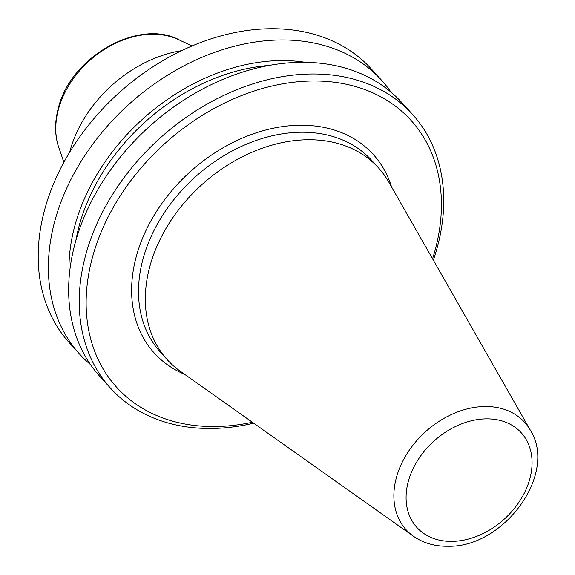 <?xml version="1.0" encoding="UTF-8"?>
<svg xmlns="http://www.w3.org/2000/svg" width="575" height="575" viewBox="0 0 575 575"><rect width="100%" height="100%" fill="white"/><g stroke="black" fill="none" stroke-linecap="round" stroke-linejoin="round"><path stroke-width="0.86" d="M381.592 80.27L371.407 69.043A203.816 151.944 137.8 0 0 269.244 28.75A203.816 151.944 -42.2 0 0 72.507 147.624A203.816 151.944 -42.2 0 0 69.46 342.894L79.645 354.128A203.816 151.944 -42.2 0 1 82.692 158.858A203.816 151.944 -42.2 0 1 279.436 39.984A203.816 151.944 -42.2 0 1 381.592 80.27A203.816 151.944 -42.2 0 1 390.978 92.129M433.363 260.18A203.816 151.944 137.8 0 0 412.455 114.303A203.816 151.944 137.8 0 0 310.292 74.01A203.816 151.944 -42.2 0 0 113.555 192.884A203.816 151.944 -42.2 0 0 110.508 388.154A203.816 151.944 -42.2 0 0 212.664 428.447A203.816 151.944 137.8 0 0 253.661 423.164M110.508 388.154L99.921 376.474A203.816 151.944 -42.2 0 1 102.961 181.211A203.816 151.944 -42.2 0 1 299.704 62.33A203.816 151.944 -42.2 0 1 401.86 102.623L412.455 114.303M75.857 240.645A180.902 134.859 -42.2 0 1 269.014 65.457M69.201 276.546A185.955 138.625 -42.2 0 1 279.773 60.598A185.955 138.625 137.8 0 1 305.397 62.33M90.527 364.622A203.816 151.944 -42.2 0 1 79.645 354.128M252.346 422.23A198.684 148.113 137.8 0 1 216.2 426.513A198.684 148.113 -42.2 0 1 92.625 256.723A198.684 148.113 -42.2 0 1 311.363 81.01A198.684 148.113 137.8 0 1 432.558 258.779M180.284 371.227A142.672 106.361 -42.2 0 1 167.21 359.655A142.672 106.361 -42.2 0 1 169.345 222.971A142.672 106.361 -42.2 0 1 307.064 139.754A142.672 106.361 137.8 0 1 378.573 167.958A142.672 106.361 137.8 0 1 388.815 182.095L530.373 430.244A79.983 59.62 137.8 0 0 484.545 406.511A79.983 59.62 -42.2 0 0 404.117 458.606A79.983 59.62 -42.2 0 0 413.475 536.267L180.284 371.227M69.647 152.231A114.684 85.495 137.8 0 1 70.035 150.779A114.684 85.495 -42.2 0 1 181.628 50.665M180.758 40.724A84.575 63.049 -42.2 0 0 58.528 109.049A84.575 63.049 137.8 0 0 59.836 150.398C54.711 137.418 54.222 123.28 58.377 107.971C70.639 56.429 140.357 17.106 180.758 40.724L192.215 45.892M391.525 186.853A147.811 110.184 137.8 0 0 299.18 125.242A147.811 110.184 -42.2 0 0 145.13 232.3A147.811 110.184 -42.2 0 0 184.755 374.39M378.573 167.958L371.759 160.447A142.672 106.361 137.8 0 0 300.251 132.243A142.672 106.361 -42.2 0 0 162.531 215.46A142.672 106.361 -42.2 0 0 160.403 352.144L167.21 359.655M452.209 541.377A70.452 52.519 -42.2 0 1 408.387 481.167A70.452 52.519 -42.2 0 1 485.954 418.859A70.452 52.519 137.8 0 1 529.769 479.068A70.452 52.519 137.8 0 1 452.209 541.377M63.861 162.301L59.836 150.398M413.475 536.267C423.387 543.123 434.916 546.451 448.062 546.25C503.65 547.709 558.038 473.929 530.373 430.244"/></g></svg>
